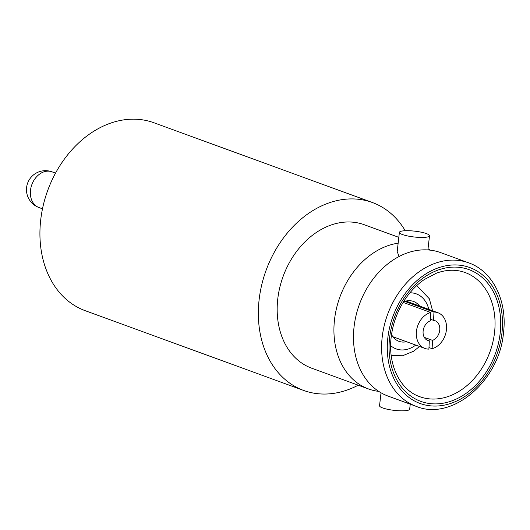 <?xml version="1.0" encoding="UTF-8"?>
<svg xmlns="http://www.w3.org/2000/svg" width="530" height="530" viewBox="0 0 530 530"><rect width="100%" height="100%" fill="white"/><g stroke="black" fill="none" stroke-linecap="round" stroke-linejoin="round"><path stroke-width="0.79" d="M468.646 262.84L440.509 252.571A76.399 58.439 110.1 0 0 354.08 326.752A76.399 58.439 110.1 0 0 388.106 396.102L416.242 406.377C452.03 421.37 499.439 381.024 503.5 332.787C507.541 301 492.781 271.141 468.646 262.84A76.399 58.439 110.1 0 0 382.209 337.02A76.399 58.439 110.1 0 0 416.242 406.377M406.51 341.717A21.22 16.231 -69.9 0 1 398.958 341.327A21.22 16.231 -69.9 0 1 391.531 334.536M428.975 347.541L432.109 348.68A19 14.535 110.1 0 0 446.532 328.54A19 14.535 110.1 0 0 437.952 312.746A19 14.535 110.1 0 0 433.971 312.057L404.754 301.391M403.125 302.405L430.764 312.495A19 14.535 110.1 0 0 416.335 332.641A19 14.535 110.1 0 0 424.921 348.435A19 14.535 110.1 0 0 428.896 349.118L429.32 340.803L426.471 339.763M424.298 337.365L432.533 340.373A10.507 8.043 110.1 0 0 439.787 329.455A10.507 8.043 110.1 0 0 435.037 320.716A10.507 8.043 110.1 0 0 433.553 320.372L430.42 319.232M426.405 233.597A15.158 2.928 -173.5 0 1 429.512 235.804A15.158 2.928 -173.5 0 1 419.137 237.394A15.158 2.928 -173.5 0 1 402.502 234.558A15.158 2.928 -173.5 0 1 399.395 232.352A15.158 2.928 -173.5 0 1 409.769 230.762A15.158 2.928 -173.5 0 1 426.405 233.597M410.24 404.185L409.67 409.18A15.158 2.928 -173.5 0 1 399.289 410.776A15.158 2.928 -173.5 0 1 382.653 407.934A15.158 2.928 -173.5 0 1 379.546 405.735L381.024 392.796M405.225 230.729A100.051 76.532 110.1 0 0 372.318 202.493L153.899 122.748A100.051 76.532 110.1 0 0 40.711 219.89A100.051 76.532 110.1 0 0 85.27 310.712L303.69 390.458A100.051 76.532 110.1 0 0 358.214 385.191M372.318 202.493A100.051 76.532 110.1 0 0 259.13 299.635A100.051 76.532 110.1 0 0 303.69 390.458M398.825 237.347L364.203 224.707A76.399 58.439 110.1 0 0 277.773 298.887A76.399 58.439 110.1 0 0 311.799 368.244L368.549 388.967A76.399 58.439 110.1 0 0 378.745 391.385M398.156 243.19A76.399 58.439 110.1 0 0 334.523 319.61A76.399 58.439 110.1 0 0 368.549 388.967M399.097 256.474L397.195 251.571L399.395 232.352M430.314 250.147A76.399 58.439 110.1 0 0 428.035 248.742M430.764 312.495L430.34 320.809A10.507 8.043 110.1 0 0 423.172 330.753A10.507 8.043 110.1 0 0 427.829 340.465A10.507 8.043 110.1 0 0 429.32 340.803M432.109 348.68L432.533 340.373M433.553 320.372L433.971 312.057M403.456 301.861A21.22 16.231 -69.9 0 1 413.513 301.451A21.22 16.231 -69.9 0 1 419.548 306.022M46.415 171.256A19 14.535 110.1 0 0 30.376 191.727A19 14.535 110.1 0 0 38.962 207.522A19 19 0 0 1 26.5 188.706A19 19 0 0 1 51.993 171.826A19 14.535 110.1 0 0 46.415 171.256M428.783 309.394A29.309 22.419 110.1 0 0 409.935 292.812M387.847 337.789A72.358 55.352 110.1 0 0 436.813 406.033A72.358 55.352 110.1 0 0 501.93 333.218A72.358 55.352 110.1 0 0 452.964 264.967A72.358 55.352 110.1 0 0 387.847 337.789M389.596 337.716A70.139 53.649 110.1 0 0 437.058 403.867A70.139 53.649 110.1 0 0 500.174 333.29A70.139 53.649 110.1 0 0 452.713 267.133A70.139 53.649 110.1 0 0 389.596 337.716M419.773 396.692A66.091 50.555 110.1 0 0 494.543 332.522A66.091 50.555 110.1 0 0 465.108 272.526C456.184 269.3 446.658 269.505 436.534 273.142L424.351 279.502C416.818 284.676 410.26 291.487 404.675 299.947C397.288 311.355 392.79 323.803 391.167 337.285C387.655 365.283 400.521 390.232 419.773 396.692M390.65 345.626A29.309 22.419 110.1 0 0 415.752 345.09M55.517 173.118L51.993 171.826M432.579 310.779L429.353 298.794L416.746 285.584M437.952 312.746L405.953 301.06M427.895 249.928L429.512 235.804M424.921 348.435L392.922 336.755M419.548 346.474L413.652 351.211L402.568 355.762L391.206 355.544M42.486 208.813L38.962 207.522"/></g></svg>

